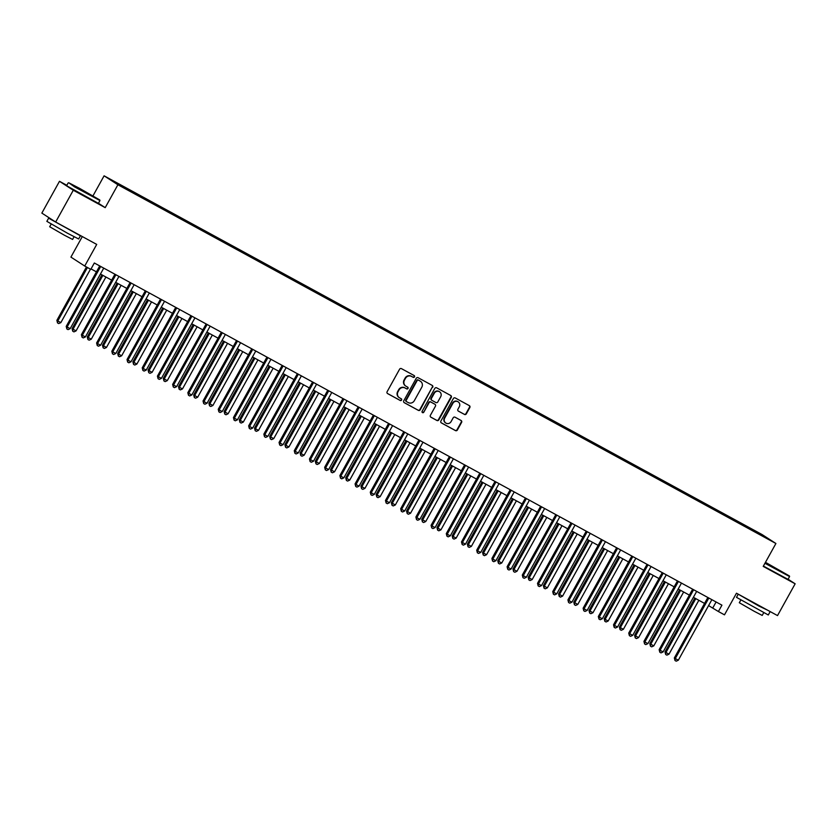 <?xml version="1.0" encoding="UTF-8"?>
<svg xmlns="http://www.w3.org/2000/svg" width="837" height="837" viewBox="0 0 837 837"><rect width="100%" height="100%" fill="white"/><g stroke="black" fill="none" stroke-linecap="round" stroke-linejoin="round"><path stroke-width="1.26" d="M414.493 376.88A1.004 0.952 122.9 0 0 414.148 375.551L401.457 368.636A1.423 1.36 122.9 0 0 399.573 369.232L387.123 391.706A1.423 1.36 122.9 0 0 387.625 393.61L400.306 400.525A1.004 0.952 122.9 0 0 401.331 398.81A1.004 0.952 122.9 0 0 401.279 398.778L399.636 397.878A4.572 4.352 122.9 0 1 398.025 391.8L399.061 389.927A4.572 4.352 122.9 0 1 405.098 388.012L406.74 388.912A1.004 0.952 122.9 0 0 407.765 387.196A1.004 0.952 122.9 0 0 407.713 387.165L406.071 386.265A4.572 4.352 122.9 0 1 404.459 380.186L405.506 378.314A4.572 4.352 122.9 0 1 411.532 376.409L413.175 377.299A1.004 0.952 122.9 0 0 414.493 376.88M405.621 385.983A4.572 4.352 122.9 0 1 404.093 379.946L405.129 378.073A4.572 4.352 122.9 0 1 411.166 376.169L412.808 377.058A1.004 0.952 122.9 0 0 413.97 375.457M387.385 393.442L399.929 400.285A1.004 0.952 122.9 0 0 401.101 398.684M399.186 397.596A4.572 4.352 122.9 0 1 397.659 391.559L398.694 389.686A4.572 4.352 122.9 0 1 404.731 387.772L406.363 388.671A1.004 0.952 122.9 0 0 407.535 387.071M753.3 529.863L758.573 532.887L753.3 529.863M464.451 414.441A1.423 1.36 122.9 0 0 466.335 413.844L469.829 407.535A1.423 1.36 122.9 0 0 469.337 405.642L455.244 397.962A1.423 1.36 122.9 0 0 453.361 398.558L440.9 421.032A1.423 1.36 122.9 0 0 441.402 422.926L455.495 430.605A1.423 1.36 122.9 0 0 457.379 430.009L461.595 422.392A1.423 1.36 122.9 0 0 461.093 420.498L455.066 417.213A1.423 1.36 122.9 0 0 453.183 417.809L451.091 421.586A3.819 3.641 122.9 0 1 445.818 423.051A3.819 3.641 122.9 0 1 444.698 418.102L452.901 403.308A3.819 3.641 122.9 0 1 458.174 401.844A3.819 3.641 122.9 0 1 459.293 406.792L457.923 409.251A1.423 1.36 122.9 0 0 458.425 411.155L464.085 414.2A1.423 1.36 122.9 0 0 465.968 413.604L469.463 407.295A1.423 1.36 122.9 0 0 469.201 405.568M66.834 185.312L59.479 181.305L73.29 190.24L55.66 222.035L96.715 244.414L84.725 266.04L90.804 269.357L94.33 262.996L721.933 605.161L718.408 611.523L724.486 614.839L736.476 593.213L777.521 615.593L795.15 583.797L788.098 579.235M73.29 190.24L105.211 207.649L117.902 184.757L775.909 543.495L763.218 566.387L795.15 583.797M432.708 387.301A1.423 1.36 122.9 0 0 432.206 385.397L418.113 377.717A1.423 1.36 122.9 0 0 416.23 378.314L403.769 400.787A1.423 1.36 122.9 0 0 404.271 402.691L418.364 410.371A1.423 1.36 122.9 0 0 420.247 409.774L432.331 387.06A1.423 1.36 122.9 0 0 432.07 385.323M436.684 387.834L450.766 395.524A1.423 1.36 122.9 0 1 451.269 397.418L438.818 419.892A1.423 1.36 122.9 0 1 436.924 420.488L430.898 417.203A1.423 1.36 122.9 0 1 430.396 415.298L435.449 406.186A1.423 1.36 122.9 0 0 434.947 404.292L430.95 402.105A1.423 1.36 122.9 0 0 429.057 402.702L423.804 412.191A1.004 0.952 122.9 0 1 422.423 412.578A1.004 0.952 122.9 0 1 422.13 411.281L434.79 388.441A1.423 1.36 122.9 0 1 436.684 387.834M55.66 222.035L41.85 213.1L59.479 181.305M115.768 182.518L121.229 185.416L115.768 182.518M117.902 184.757L104.091 175.822L762.099 534.561L775.909 543.495M742.147 524.904L742.586 524.098L112.995 181.074L137.414 195.209L750.444 529.434M742.586 524.098L767.016 538.233L750.601 529.287M82.298 236.568L70.915 257.105L84.725 266.04M92.991 195.848L104.091 175.822M708.594 605.601L718.408 611.523M91.055 268.918L96.433 271.858M100.45 274.044L111.645 280.144M115.652 282.331L126.847 288.43M130.854 290.617L142.049 296.727M146.067 298.914L157.251 305.013M161.269 307.2L172.453 313.3M176.471 315.486L187.655 321.586M191.673 323.773L202.857 329.883M206.875 332.069L218.07 338.169M222.077 340.356L233.272 346.455M237.279 348.642L248.474 354.742M252.492 356.928L263.676 363.028M267.694 365.225L278.878 371.325M282.896 373.511L294.08 379.611M298.098 381.798L309.282 387.897M313.3 390.084L324.494 396.183M328.502 398.381L339.696 404.48M343.704 406.667L354.898 412.767M358.916 414.953L370.1 421.053M374.118 423.24L385.302 429.339M389.32 431.536L400.504 437.636M404.522 439.823L415.707 445.922M419.724 448.109L430.919 454.209M434.926 456.395L446.121 462.495M450.128 464.692L461.323 470.792M465.33 472.978L476.525 479.078M480.543 481.265L491.727 487.364M495.745 489.551L506.929 495.65M510.947 497.848L522.131 503.947M526.149 506.134L537.344 512.234M541.351 514.42L552.546 520.52M556.553 522.707L567.748 528.806M571.755 531.003L582.95 537.103M586.967 539.29L598.152 545.389M602.169 547.576L613.354 553.675M617.371 555.862L628.556 561.962M632.573 564.159L643.758 570.259M647.775 572.445L658.97 578.545M662.977 580.732L674.172 586.831M678.179 589.018L689.374 595.117M693.392 597.315L704.576 603.414M716.095 601.981L712.81 607.903M129.411 190.03L129.296 190.554M744.689 526.295L744.846 525.563M761.262 534.519L760.728 534.812M105.211 207.649L98.452 203.276M404.03 402.513L417.987 410.13A1.423 1.36 122.9 0 0 419.871 409.523L432.331 387.06M418.458 380.186A1.004 0.952 122.9 0 0 417.14 380.605L406.207 400.327A1.004 0.952 122.9 0 0 406.562 401.655L408.289 402.597A4.572 4.352 122.9 0 0 414.325 400.682L421.796 387.207A4.572 4.352 122.9 0 0 420.195 381.128L418.092 379.935A1.004 0.952 122.9 0 0 416.763 380.354L417.14 380.605M406.447 401.582L406.186 401.415A1.004 0.952 122.9 0 1 405.83 400.086L416.763 380.354M418.092 379.935L419.818 380.887M430.657 417.035L436.558 420.247A1.423 1.36 122.9 0 0 438.442 419.651L450.892 397.177A1.423 1.36 122.9 0 0 450.63 395.451M434.738 404.156A1.423 1.36 122.9 0 0 434.57 404.051L430.574 401.865A1.423 1.36 122.9 0 0 428.69 402.461L423.804 412.191M422.256 412.432A1.004 0.952 122.9 0 0 423.428 411.95M440.691 396.728A3.819 3.641 122.9 0 0 439.571 391.779A3.819 3.641 122.9 0 0 434.298 393.254L431.411 398.464A1.423 1.36 122.9 0 0 431.913 400.358L435.92 402.545A1.423 1.36 122.9 0 0 437.803 401.948L440.691 396.728M439.383 391.664A3.819 3.641 122.9 0 0 433.932 393.003L434.298 393.254M431.756 400.253L431.547 400.117A1.423 1.36 122.9 0 1 431.045 398.224L433.932 393.003M458.184 410.988L464.085 414.2M457.975 401.729A3.819 3.641 122.9 0 0 452.524 403.068L452.901 403.308M445.64 422.926A3.819 3.641 122.9 0 1 444.332 417.862L452.524 403.068M441.162 422.758L455.119 430.364A1.423 1.36 122.9 0 0 457.002 429.768L461.229 422.151A1.423 1.36 122.9 0 0 460.967 420.425M86.452 266.982L56.874 320.351L57.805 320.958L60.85 322.611L90.469 269.169M87.435 267.516L57.805 320.958L57.523 322.925L56.874 320.351M60.85 322.611L58.736 323.584L57.523 322.925M100.419 266.961L99.488 266.354L66.207 326.388L67.138 326.995L100.419 266.961A1.454 1.381 122.9 0 0 100.597 266.438L100.304 266.25M70.182 328.648L68.069 329.632L66.855 328.962L67.138 326.995L70.182 328.648L103.453 268.625A1.454 1.381 122.9 0 1 103.809 268.196L103.83 268.175M66.855 328.962L66.207 326.388M101.905 274.839L72.076 328.638L76.052 330.908L105.922 277.026M102.878 275.363L73.007 329.244L72.725 331.211L72.076 328.638M76.052 330.908L73.938 331.881L72.725 331.211M117.107 283.126L87.278 336.934L91.254 339.194L121.124 285.312M118.08 283.659L88.22 337.531L87.927 339.508L87.278 336.934M91.254 339.194L89.151 340.167L87.927 339.508M132.309 291.412L102.48 345.221L106.456 347.481L136.326 293.599M133.282 291.946L103.422 345.827L103.129 347.794L102.48 345.221M106.456 347.481L104.353 348.454L103.129 347.794M115.621 275.247L114.69 274.651L81.409 334.685L82.34 335.281L115.621 275.247A1.454 1.381 122.9 0 0 115.799 274.724L115.799 274.703M85.384 336.945L83.271 337.918L82.057 337.259L82.34 335.281L85.384 336.945L118.666 276.911A1.454 1.381 122.9 0 1 119.011 276.482L119.011 276.482M82.057 337.259L81.409 334.685M130.823 283.544L129.892 282.937L96.611 342.971L97.552 343.578L130.823 283.544A1.454 1.381 122.9 0 0 131.001 283.021L130.708 282.833M100.586 345.231L98.484 346.204L97.259 345.545L97.552 343.578L100.586 345.231L133.868 285.197A1.454 1.381 122.9 0 1 134.213 284.768L134.234 284.758M97.259 345.545L96.611 342.971M146.025 291.831L145.094 291.224L111.813 351.258L112.754 351.864L146.025 291.831A1.454 1.381 122.9 0 0 146.203 291.307L146.203 291.276M115.788 353.517L113.686 354.49L112.472 353.831L112.754 351.864L115.788 353.517L149.07 293.484A1.454 1.381 122.9 0 1 149.415 293.055L149.436 293.044M112.472 353.831L111.813 351.258M147.511 299.698L117.693 353.507L118.624 354.114L121.658 355.767L151.528 301.895M148.484 300.232L118.624 354.114L118.341 356.081L117.693 353.507M121.658 355.767L119.555 356.74L118.341 356.081M161.227 300.117L160.296 299.51L127.025 359.544L127.956 360.151L161.227 300.117A1.454 1.381 122.9 0 0 161.405 299.594L161.415 299.573M130.99 361.804L128.888 362.787L127.674 362.118L127.956 360.151L130.99 361.804L164.272 301.78A1.454 1.381 122.9 0 1 164.627 301.351L164.648 301.33M127.674 362.118L127.025 359.544M79.703 188.43L68.749 182.769L74.828 186.505L99.781 199.97L79.703 188.43M68.142 182.947L66.594 185.741L98.4 203.37L99.948 200.577L74.514 186.85L68.749 182.769M81.984 189.905L92.018 195.68L81.984 189.905M77.967 234.203L80.425 235.804L78.657 238.984L67.42 233.188L46.851 221.355L48.619 218.175L52.857 220.225M80.425 235.804L48.619 218.175M74.074 236.756L72.589 239.445L64.491 235.27L49.686 226.754L51.172 224.065M73.258 231.629L55.891 222.161M765.164 562.893L789.417 575.961L765.478 562.328M763.396 566.084L788.025 579.361L789.584 576.557L764.945 563.28M771.609 565.885L781.643 571.671L771.609 565.885M770.05 611.795L768.293 614.975L736.487 597.336L738.234 594.176L758.814 605.998L767.592 610.183M763.7 612.747L762.214 615.425L754.127 611.251L739.312 602.734L740.808 600.045M762.884 607.61L745.516 598.141M162.713 307.995L132.895 361.793L136.87 364.064L166.73 310.182M163.686 308.518L133.826 362.4L133.543 364.367L132.895 361.793M136.87 364.064L134.757 365.037L133.543 364.367M177.925 316.281L148.097 370.09L152.072 372.35L181.932 318.468M178.898 316.815L149.028 370.686L148.745 372.664L148.097 370.09M152.072 372.35L149.959 373.323L148.745 372.664M193.127 324.568L163.299 378.376L164.23 378.983L167.274 380.636L197.134 326.754M194.1 325.101L164.23 378.983L163.947 380.95L163.299 378.376M167.274 380.636L165.161 381.609L163.947 380.95M208.329 332.854L178.501 386.663L179.432 387.269L182.476 388.923L212.347 335.051M209.302 333.388L179.432 387.269L179.149 389.236L178.501 386.663M182.476 388.923L180.363 389.896L179.149 389.236M223.531 341.151L193.703 394.949L197.678 397.209L227.549 343.337M224.504 341.674L194.644 395.556L194.351 397.523L193.703 394.949M197.678 397.209L195.576 398.192L194.351 397.523M176.44 308.403L175.498 307.807L142.227 367.841L143.158 368.437L176.44 308.403A1.454 1.381 122.9 0 0 176.607 307.88L176.325 307.702M146.203 370.1L144.09 371.073L142.876 370.414L143.158 368.437L146.203 370.1L179.474 310.067A1.454 1.381 122.9 0 1 179.829 309.638L179.829 309.638M142.876 370.414L142.227 367.841M191.642 316.7L190.71 316.093L157.429 376.127L158.36 376.723L191.642 316.7A1.454 1.381 122.9 0 0 191.809 316.177L191.819 316.145M161.405 378.387L159.292 379.36L158.078 378.701L158.36 376.723L161.405 378.387L194.676 318.353A1.454 1.381 122.9 0 1 195.031 317.924L195.052 317.914M158.078 378.701L157.429 376.127M206.844 324.986L205.912 324.379L172.631 384.413L173.562 385.02L206.844 324.986A1.454 1.381 122.9 0 0 207.021 324.463L206.729 324.275M176.607 386.673L174.494 387.646L173.28 386.987L173.562 385.02L176.607 386.673L209.878 326.639A1.454 1.381 122.9 0 1 210.233 326.21L210.233 326.21M173.28 386.987L172.631 384.413M222.046 333.272L221.114 332.666L187.833 392.699L188.764 393.306L222.046 333.272A1.454 1.381 122.9 0 0 222.223 332.749L222.223 332.728M191.809 394.959L189.696 395.943L188.482 395.273L188.764 393.306L191.809 394.959L225.09 334.936A1.454 1.381 122.9 0 1 225.435 334.507L225.456 334.486M188.482 395.273L187.833 392.699M237.248 341.559L236.316 340.962L203.035 400.996L203.977 401.593L237.248 341.559A1.454 1.381 122.9 0 0 237.426 341.036L237.133 340.858M207.011 403.256L204.908 404.229L203.684 403.56L203.977 401.593L207.011 403.256L240.292 343.222A1.454 1.381 122.9 0 1 240.637 342.793L240.658 342.772M203.684 403.56L203.035 400.996M238.733 349.437L208.905 403.246L212.88 405.506L242.751 351.624M239.706 349.971L209.846 403.842L209.553 405.819L208.905 403.246M212.88 405.506L210.778 406.479L209.553 405.819M252.45 349.856L251.518 349.249L218.237 409.283L219.179 409.879L252.45 349.856A1.454 1.381 122.9 0 0 252.628 349.332L252.628 349.301M222.213 411.542L220.11 412.515L218.896 411.856L219.179 409.879L222.213 411.542L255.494 351.509A1.454 1.381 122.9 0 1 255.84 351.08L255.84 351.08M218.896 411.856L218.237 409.283M253.935 357.723L224.117 411.532L228.082 413.792L257.953 359.91M254.908 358.257L225.048 412.139L224.766 414.106L224.117 411.532M228.082 413.792L225.98 414.765L224.766 414.106M267.652 358.142L266.721 357.535L233.45 417.569L234.381 418.176L267.652 358.142A1.454 1.381 122.9 0 0 267.83 357.619L267.547 357.43M237.415 419.829L235.312 420.802L234.098 420.143L234.381 418.176L237.415 419.829L270.696 359.795A1.454 1.381 122.9 0 1 271.052 359.366L271.073 359.355M234.098 420.143L233.45 417.569M269.137 366.01L239.319 419.818L240.25 420.425L243.295 422.078L273.155 368.207M270.11 366.543L240.25 420.425L239.968 422.392L239.319 419.818M243.295 422.078L241.182 423.051L239.968 422.392M282.864 366.428L281.923 365.821L248.652 425.855L249.583 426.462L282.864 366.428A1.454 1.381 122.9 0 0 283.032 365.905L283.042 365.874M252.628 428.115L250.514 429.099L249.3 428.429L249.583 426.462L252.628 428.115L285.898 368.081A1.454 1.381 122.9 0 1 286.254 367.663L286.254 367.663M249.3 428.429L248.652 425.855M284.35 374.306L254.521 428.105L255.452 428.711L258.497 430.364L288.357 376.493M285.323 374.83L255.452 428.711L255.17 430.678L254.521 428.105M258.497 430.364L256.384 431.348L255.17 430.678M298.066 374.714L297.125 374.118L263.854 434.141L264.785 434.748L298.066 374.714A1.454 1.381 122.9 0 0 298.234 374.191L297.951 374.013M267.83 436.412L265.716 437.385L264.502 436.715L264.785 434.748L267.83 436.412L301.1 376.378A1.454 1.381 122.9 0 1 301.456 375.949L301.477 375.928M264.502 436.715L263.854 434.141M299.552 382.593L269.723 436.401L273.699 438.661L303.559 384.779M300.525 383.126L270.654 436.998L270.372 438.975L269.723 436.401M273.699 438.661L271.586 439.634L270.372 438.975M313.268 383.011L312.337 382.404L279.056 442.438L279.987 443.035L313.268 383.011A1.454 1.381 122.9 0 0 313.446 382.488L313.446 382.457M283.032 444.698L280.918 445.671L279.704 445.012L279.987 443.035L283.032 444.698L316.302 384.664A1.454 1.381 122.9 0 1 316.658 384.235L316.679 384.214M279.704 445.012L279.056 442.438M314.754 390.879L284.925 444.688L285.856 445.294L288.901 446.948L318.771 393.066M315.727 391.413L285.856 445.294L285.574 447.261L284.925 444.688M288.901 446.948L286.788 447.921L285.574 447.261M328.47 391.297L327.539 390.691L294.258 450.724L295.189 451.331L328.47 391.297A1.454 1.381 122.9 0 0 328.648 390.774L328.648 390.743M298.234 452.984L296.12 453.957L294.906 453.298L295.189 451.331L298.234 452.984L331.515 392.951A1.454 1.381 122.9 0 1 331.86 392.522L331.86 392.522M294.906 453.298L294.258 450.724M329.956 399.165L300.127 452.974L301.058 453.581L304.103 455.234L333.973 401.352M330.929 399.699L301.058 453.581L300.776 455.548L300.127 452.974M304.103 455.234L302 456.207L300.776 455.548M345.158 407.462L315.329 461.26L319.305 463.52L349.175 409.649M346.131 407.985L316.271 461.867L315.978 463.834L315.329 461.26M319.305 463.52L317.202 464.504L315.978 463.834M360.36 415.748L330.542 469.557L334.507 471.817L364.377 417.935M361.333 416.282L331.473 470.153L331.19 472.12L330.542 469.557M334.507 471.817L332.404 472.79L331.19 472.12M375.562 424.035L345.744 477.843L349.72 480.103L379.579 426.221M376.535 424.568L346.675 478.44L346.392 480.417L345.744 477.843M349.72 480.103L347.606 481.076L346.392 480.417M390.774 432.321L360.946 486.13L361.877 486.736L364.922 488.389L394.782 434.508M391.747 432.855L361.877 486.736L361.594 488.703L360.946 486.13M364.922 488.389L362.808 489.363L361.594 488.703M405.976 440.618L376.148 494.416L377.079 495.023L380.124 496.676L409.984 442.804M406.949 441.141L377.079 495.023L376.796 496.99L376.148 494.416M380.124 496.676L378.01 497.659L376.796 496.99M421.178 448.904L391.35 502.713L395.326 504.973L425.186 451.091M422.151 449.438L392.281 503.309L391.998 505.276L391.35 502.713M395.326 504.973L393.212 505.946L391.998 505.276M436.38 457.19L406.552 510.999L410.528 513.259L440.398 459.377M437.353 457.724L407.483 511.595L407.2 513.573L406.552 510.999M410.528 513.259L408.425 514.232L407.2 513.573M451.582 465.477L421.754 519.285L425.73 521.545L455.6 467.663M452.555 466.01L422.695 519.892L422.403 521.859L421.754 519.285M425.73 521.545L423.627 522.518L422.403 521.859M466.784 473.763L436.966 527.572L437.897 528.178L440.932 529.831L470.802 475.96M467.757 474.297L437.897 528.178L437.615 530.145L436.966 527.572M440.932 529.831L438.829 530.815L437.615 530.145M481.986 482.06L452.168 535.858L456.144 538.128L486.004 484.246M482.959 482.583L453.099 536.465L452.817 538.432L452.168 535.858M456.144 538.128L454.031 539.101L452.817 538.432M497.199 490.346L467.37 544.155L471.346 546.415L501.206 492.533M498.172 490.88L468.301 544.751L468.019 546.728L467.37 544.155M471.346 546.415L469.233 547.388L468.019 546.728M512.401 498.632L482.572 552.441L483.504 553.048L486.548 554.701L516.408 500.819M513.374 499.166L483.504 553.048L483.221 555.015L482.572 552.441M486.548 554.701L484.435 555.674L483.221 555.015M527.603 506.919L497.774 560.727L498.706 561.334L501.75 562.987L531.61 509.116M528.576 507.452L498.706 561.334L498.423 563.301L497.774 560.727M501.75 562.987L499.637 563.971L498.423 563.301M542.805 515.215L512.976 569.014L516.952 571.284L546.823 517.402M543.778 515.738L513.908 569.62L513.625 571.587L512.976 569.014M516.952 571.284L514.849 572.257L513.625 571.587M558.007 523.502L528.178 577.31L532.154 579.57L562.025 525.688M558.98 524.035L529.12 577.907L528.827 579.884L528.178 577.31M532.154 579.57L530.051 580.543L528.827 579.884M573.209 531.788L543.391 585.597L547.356 587.856L577.227 533.975M574.182 532.322L544.322 586.203L544.04 588.17L543.391 585.597M547.356 587.856L545.253 588.829L544.04 588.17M588.411 540.074L558.593 593.883L559.524 594.49L562.569 596.143L592.429 542.271M589.384 540.608L559.524 594.49L559.242 596.457L558.593 593.883M562.569 596.143L560.455 597.126L559.242 596.457M343.672 399.584L342.741 398.977L309.46 459.011L310.401 459.618L343.672 399.584A1.454 1.381 122.9 0 0 343.85 399.061L343.557 398.872M313.436 461.271L311.333 462.254L310.108 461.585L310.401 459.618L313.436 461.271L346.717 401.237A1.454 1.381 122.9 0 1 347.062 400.818L347.083 400.797M310.108 461.585L309.46 459.011M358.874 407.87L357.943 407.274L324.662 467.297L325.603 467.904L358.874 407.87A1.454 1.381 122.9 0 0 359.052 407.347L359.052 407.326M328.638 469.567L326.535 470.54L325.321 469.871L325.603 467.904L328.638 469.567L361.919 409.534A1.454 1.381 122.9 0 1 362.264 409.105L362.264 409.105M325.321 469.871L324.662 467.297M374.076 416.167L373.145 415.56L339.874 475.594L340.805 476.19L374.076 416.167A1.454 1.381 122.9 0 0 374.254 415.644L373.972 415.455M343.84 477.854L341.737 478.827L340.523 478.168L340.805 476.19L343.84 477.854L377.121 417.82A1.454 1.381 122.9 0 1 377.477 417.391L377.497 417.37M340.523 478.168L339.874 475.594M389.289 424.453L388.347 423.846L355.076 483.88L356.007 484.487L389.289 424.453A1.454 1.381 122.9 0 0 389.456 423.93L389.467 423.899M359.052 486.14L356.939 487.113L355.725 486.454L356.007 484.487L359.052 486.14L392.323 426.106A1.454 1.381 122.9 0 1 392.679 425.677L392.699 425.667M355.725 486.454L355.076 483.88M404.491 432.739L403.549 432.133L370.278 492.166L371.209 492.773L404.491 432.739A1.454 1.381 122.9 0 0 404.658 432.216L404.669 432.185M374.254 494.426L372.141 495.41L370.927 494.74L371.209 492.773L374.254 494.426L407.525 434.393A1.454 1.381 122.9 0 1 407.881 433.974L407.901 433.953M370.927 494.74L370.278 492.166M419.693 441.026L418.762 440.429L385.48 500.453L386.412 501.06L419.693 441.026A1.454 1.381 122.9 0 0 419.871 440.503L419.871 440.482M389.456 502.723L387.343 503.696L386.129 503.027L386.412 501.06L389.456 502.723L422.727 442.689A1.454 1.381 122.9 0 1 423.083 442.26L423.083 442.26M386.129 503.027L385.48 500.453M434.895 449.312L433.964 448.716L400.682 508.75L401.614 509.346L434.895 449.312A1.454 1.381 122.9 0 0 435.073 448.799L434.78 448.611M404.658 511.009L402.545 511.982L401.331 511.323L401.614 509.346L404.658 511.009L437.939 450.976A1.454 1.381 122.9 0 1 438.285 450.547L438.306 450.526M401.331 511.323L400.682 508.75M450.097 457.609L449.166 457.002L415.884 517.036L416.826 517.643L450.097 457.609A1.454 1.381 122.9 0 0 450.275 457.086L450.275 457.054M419.86 519.296L417.757 520.269L416.533 519.61L416.826 517.643L419.86 519.296L453.141 459.262A1.454 1.381 122.9 0 1 453.487 458.833L453.487 458.833M416.533 519.61L415.884 517.036M465.299 465.895L464.368 465.288L431.086 525.322L432.028 525.929L465.299 465.895A1.454 1.381 122.9 0 0 465.477 465.372L465.477 465.341M435.062 527.582L432.959 528.565L431.735 527.896L432.028 525.929L435.062 527.582L468.343 467.548A1.454 1.381 122.9 0 1 468.689 467.13L468.71 467.109M431.735 527.896L431.086 525.322M480.501 474.181L479.57 473.575L446.299 533.608L447.23 534.215L480.501 474.181A1.454 1.381 122.9 0 0 480.679 473.658L480.396 473.48M450.264 535.879L448.161 536.852L446.948 536.182L447.23 534.215L450.264 535.879L483.545 475.845A1.454 1.381 122.9 0 1 483.901 475.416L483.922 475.395M446.948 536.182L446.299 533.608M495.713 482.468L494.772 481.871L461.501 541.905L462.432 542.502L495.713 482.468A1.454 1.381 122.9 0 0 495.881 481.945L495.891 481.924M465.477 544.165L463.363 545.138L462.15 544.479L462.432 542.502L465.477 544.165L498.747 484.131A1.454 1.381 122.9 0 1 499.103 483.702L499.103 483.702M462.15 544.479L461.501 541.905M510.915 490.764L509.974 490.158L476.703 550.191L477.634 550.798L510.915 490.764A1.454 1.381 122.9 0 0 511.083 490.241L510.8 490.053M480.679 552.451L478.565 553.424L477.352 552.765L477.634 550.798L480.679 552.451L513.949 492.418A1.454 1.381 122.9 0 1 514.305 491.989L514.326 491.978M477.352 552.765L476.703 550.191M526.117 499.051L525.186 498.444L491.905 558.478L492.836 559.085L526.117 499.051A1.454 1.381 122.9 0 0 526.295 498.528L526.295 498.496M495.881 560.738L493.767 561.721L492.554 561.052L492.836 559.085L495.881 560.738L529.151 500.704A1.454 1.381 122.9 0 1 529.507 500.285L529.507 500.285M492.554 561.052L491.905 558.478M541.319 507.337L540.388 506.73L507.107 566.764L508.038 567.371L541.319 507.337A1.454 1.381 122.9 0 0 541.497 506.814L541.204 506.626M511.083 569.034L508.969 570.007L507.756 569.338L508.038 567.371L511.083 569.034L544.364 509.001A1.454 1.381 122.9 0 1 544.709 508.572L544.73 508.551M507.756 569.338L507.107 566.764M556.521 515.623L555.59 515.027L522.309 575.061L523.251 575.657L556.521 515.623A1.454 1.381 122.9 0 0 556.699 515.1L556.699 515.079M526.285 577.321L524.182 578.294L522.958 577.635L523.251 575.657L526.285 577.321L559.566 517.287A1.454 1.381 122.9 0 1 559.911 516.858L559.932 516.837M522.958 577.635L522.309 575.061M571.723 523.92L570.792 523.313L537.511 583.347L538.453 583.954L571.723 523.92A1.454 1.381 122.9 0 0 571.901 523.397L571.619 523.209M541.487 585.607L539.384 586.58L538.16 585.921L538.453 583.954L541.487 585.607L574.768 525.573A1.454 1.381 122.9 0 1 575.113 525.144L575.134 525.134M538.16 585.921L537.511 583.347M586.925 532.206L585.994 531.6L552.723 591.633L553.655 592.24L586.925 532.206A1.454 1.381 122.9 0 0 587.103 531.683L587.103 531.652M556.689 593.893L554.586 594.866L553.372 594.207L553.655 592.24L556.689 593.893L589.97 533.86A1.454 1.381 122.9 0 1 590.326 533.441L590.326 533.441M553.372 594.207L552.723 591.633M602.138 540.493L601.196 539.886L567.925 599.92L568.857 600.527L602.138 540.493A1.454 1.381 122.9 0 0 602.305 539.97L602.023 539.781M571.901 602.19L569.788 603.163L568.574 602.494L568.857 600.527L571.901 602.19L605.172 542.156A1.454 1.381 122.9 0 1 605.528 541.727L605.549 541.706M568.574 602.494L567.925 599.92M603.613 548.371L573.795 602.169L577.771 604.44L607.631 550.558M604.596 548.894L574.726 602.776L574.444 604.743L573.795 602.169M577.771 604.44L575.657 605.413L574.444 604.743M617.34 548.779L616.398 548.183L583.127 608.217L584.059 608.813L617.34 548.779A1.454 1.381 122.9 0 0 617.507 548.256L617.225 548.078M587.103 610.476L584.99 611.449L583.776 610.79L584.059 608.813L587.103 610.476L620.374 550.443A1.454 1.381 122.9 0 1 620.73 550.014L620.73 550.014M583.776 610.79L583.127 608.217M618.825 556.657L588.997 610.466L592.973 612.726L622.833 558.844M619.798 557.191L589.928 611.062L589.646 613.04L588.997 610.466M592.973 612.726L590.859 613.699L589.646 613.04M632.542 557.076L631.611 556.469L598.329 616.503L599.261 617.11L632.542 557.076A1.454 1.381 122.9 0 0 632.72 556.553L632.72 556.521M602.305 618.763L600.192 619.736L598.978 619.077L599.261 617.11L602.305 618.763L635.576 558.729A1.454 1.381 122.9 0 1 635.932 558.3L635.953 558.289M598.978 619.077L598.329 616.503M634.027 564.944L604.199 618.752L605.13 619.359L608.175 621.012L638.035 567.13M635.001 565.477L605.13 619.359L604.848 621.326L604.199 618.752M608.175 621.012L606.061 621.985L604.848 621.326M647.744 565.362L646.813 564.755L613.531 624.789L614.463 625.396L647.744 565.362A1.454 1.381 122.9 0 0 647.922 564.839L647.629 564.651M617.507 627.049L615.394 628.022L614.18 627.363L614.463 625.396L617.507 627.049L650.788 567.015A1.454 1.381 122.9 0 1 651.134 566.597L651.134 566.597M614.18 627.363L613.531 624.789M649.23 573.23L619.401 627.039L620.332 627.645L623.377 629.298L653.247 575.427M650.203 573.763L620.332 627.645L620.05 629.612L619.401 627.039M623.377 629.298L621.274 630.282L620.05 629.612M662.946 573.648L662.015 573.042L628.733 633.075L629.665 633.682L662.946 573.648A1.454 1.381 122.9 0 0 663.124 573.125L663.124 573.104M632.709 635.346L630.606 636.319L629.382 635.649L629.665 633.682L632.709 635.346L665.99 575.312A1.454 1.381 122.9 0 1 666.336 574.883L666.336 574.883M629.382 635.649L628.733 633.075M664.432 581.527L634.603 635.325L638.579 637.595L668.449 583.713M665.405 582.05L635.545 635.932L635.252 637.899L634.603 635.325M638.579 637.595L636.476 638.568L635.252 637.899M678.148 581.935L677.217 581.338L643.935 641.372L644.877 641.969L678.148 581.935A1.454 1.381 122.9 0 0 678.326 581.412L678.043 581.234M647.911 643.632L645.808 644.605L644.584 643.946L644.877 641.969L647.911 643.632L681.192 583.598A1.454 1.381 122.9 0 1 681.538 583.169L681.559 583.148M644.584 643.946L643.935 641.372M679.634 589.813L649.815 643.622L653.781 645.882L683.651 592M680.607 590.347L650.747 644.218L650.464 646.195L649.815 643.622M653.781 645.882L651.678 646.855L650.464 646.195M693.35 590.231L692.419 589.625L659.148 649.658L660.079 650.265L693.35 590.231A1.454 1.381 122.9 0 0 693.528 589.708L693.528 589.677M663.113 651.918L661.01 652.891L659.797 652.232L660.079 650.265L663.113 651.918L696.394 591.885A1.454 1.381 122.9 0 1 696.75 591.456L696.75 591.456M659.797 652.232L659.148 649.658M694.836 598.099L665.017 651.908L665.949 652.515L668.993 654.168L698.853 600.286M695.809 598.633L665.949 652.515L665.666 654.482L665.017 651.908M668.993 654.168L666.88 655.141L665.666 654.482M708.562 598.518L707.621 597.911L674.35 657.945L675.281 658.552L708.562 598.518A1.454 1.381 122.9 0 0 708.73 597.995L708.447 597.806M678.326 660.205L676.212 661.178L674.999 660.519L675.281 658.552L678.326 660.205L711.596 600.171A1.454 1.381 122.9 0 1 711.952 599.752L711.973 599.731M674.999 660.519L674.35 657.945M99.781 199.97L99.948 200.566M789.417 575.961L789.584 576.547"/></g></svg>
